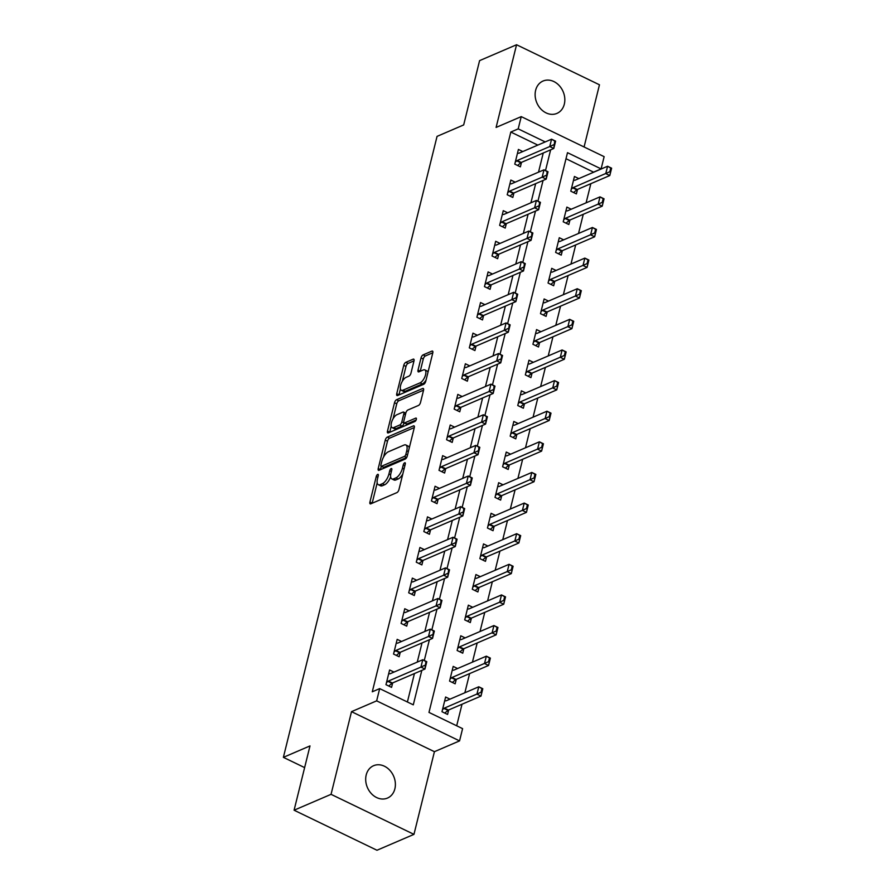 <?xml version="1.0" encoding="UTF-8"?>
<svg xmlns="http://www.w3.org/2000/svg" width="895" height="895" viewBox="0 0 895 895"><rect width="100%" height="100%" fill="white"/><g stroke="black" fill="none" stroke-linecap="round" stroke-linejoin="round"><path stroke-width="1.34" d="M377.69 474.384A1.891 0.805 -64.2 0 0 376.258 476.498L369.926 502.05A2.696 1.152 -64.2 0 0 370.206 503.863A2.696 1.152 -64.2 0 0 370.787 503.829L396.91 492.608A2.696 1.152 -64.2 0 0 398.957 489.576L405.278 464.024A1.891 0.805 -64.2 0 0 405.088 462.76A1.891 0.805 -64.2 0 0 404.685 462.782A1.891 0.805 -64.2 0 0 403.253 464.897L402.437 468.208A8.648 3.692 -64.2 0 1 395.881 477.896L393.71 478.836A8.648 3.692 -64.2 0 1 391.853 478.926A8.648 3.692 -64.2 0 1 390.97 473.131L391.786 469.83A1.891 0.805 -64.2 0 0 391.585 468.566A1.891 0.805 -64.2 0 0 391.182 468.577A1.891 0.805 -64.2 0 0 389.75 470.703L388.933 474.003A8.648 3.692 -64.2 0 1 382.389 483.692L380.207 484.631A8.648 3.692 -64.2 0 1 378.35 484.721A8.648 3.692 -64.2 0 1 377.466 478.937L378.283 475.625A1.891 0.805 -64.2 0 0 378.093 474.361A1.891 0.805 -64.2 0 0 377.69 474.384M535.635 90.294A17.609 14.286 66.7 0 0 540.703 108.843A17.609 14.286 66.7 0 0 556.925 113.408A17.609 14.286 66.7 0 0 564.32 104.144A17.609 14.286 66.7 0 0 559.252 85.607A17.609 14.286 66.7 0 0 543.019 81.042A17.609 14.286 66.7 0 0 535.635 90.294M366.2 774.969A17.609 14.286 66.7 0 0 371.268 793.518A17.609 14.286 66.7 0 0 387.49 798.071A17.609 14.286 66.7 0 0 394.874 788.819A17.609 14.286 66.7 0 0 389.806 770.271A17.609 14.286 66.7 0 0 373.584 765.706A17.609 14.286 66.7 0 0 366.2 774.969M413.993 360.953A2.696 1.152 -64.2 0 0 413.714 359.152A2.696 1.152 -64.2 0 0 413.132 359.175L405.804 362.33A2.696 1.152 -64.2 0 0 403.757 365.35L396.742 393.722A2.696 1.152 -64.2 0 0 397.011 395.534A2.696 1.152 -64.2 0 0 397.593 395.512L423.715 384.279A2.696 1.152 -64.2 0 0 425.763 381.259L432.788 352.887A2.696 1.152 -64.2 0 0 432.509 351.075A2.696 1.152 -64.2 0 0 431.927 351.097L423.078 354.901A2.696 1.152 -64.2 0 0 421.03 357.933L418.032 370.071A2.696 1.152 -64.2 0 0 418.301 371.884A2.696 1.152 -64.2 0 0 418.882 371.861L423.279 369.971A7.227 3.088 -64.2 0 1 424.823 369.892A7.227 3.088 -64.2 0 1 425.103 376.236A7.227 3.088 -64.2 0 1 420.091 382.836L402.895 390.22A7.227 3.088 -64.2 0 1 401.34 390.298A7.227 3.088 -64.2 0 1 401.061 383.955A7.227 3.088 -64.2 0 1 406.073 377.366L408.937 376.124A2.696 1.152 -64.2 0 0 410.984 373.103L413.993 360.953M537.828 145.102L510.81 132.046L518.205 128.869L521.237 116.618L604.136 156.659L601.116 168.909L567.497 152.676L428.973 712.409L462.592 728.642L459.56 740.892L376.65 700.852L379.681 688.613L413.289 704.835L421.825 670.389M294.086 810.21L331.049 794.335L413.96 834.364L376.985 850.25L294.086 810.21L309.994 745.915L283.379 757.349L437.051 136.376L463.677 124.931L479.586 60.636L516.56 44.75L496.098 127.426L521.237 116.618M413.96 834.364L434.422 751.688L351.511 711.659L331.049 794.335M351.511 711.659L376.65 700.852M510.81 132.046L372.286 691.79L379.681 688.613M387.3 437.107A2.696 1.152 -64.2 0 0 385.253 440.139L378.227 468.51A2.696 1.152 -64.2 0 0 378.507 470.311A2.696 1.152 -64.2 0 0 379.088 470.289L405.211 459.057A2.696 1.152 -64.2 0 0 407.259 456.036L414.284 427.665A2.696 1.152 -64.2 0 0 414.005 425.852A2.696 1.152 -64.2 0 0 413.423 425.875L387.3 437.107L389.538 438.192A2.696 1.152 -64.2 0 0 387.49 441.213L383.608 456.909M387.479 431.121L394.505 402.739A2.696 1.152 -64.2 0 1 396.552 399.718L422.675 388.486A2.696 1.152 -64.2 0 1 423.257 388.464A2.696 1.152 -64.2 0 1 423.536 390.276L420.527 402.414A2.696 1.152 -64.2 0 1 418.48 405.446L407.885 410A2.696 1.152 -64.2 0 0 405.838 413.02L403.846 421.075A2.696 1.152 -64.2 0 0 404.126 422.887A2.696 1.152 -64.2 0 0 404.708 422.854L415.739 418.122A1.891 0.805 -64.2 0 1 416.141 418.099A1.891 0.805 -64.2 0 1 416.22 419.755A1.891 0.805 -64.2 0 1 414.9 421.489L388.34 432.9A2.696 1.152 -64.2 0 1 387.759 432.923A2.696 1.152 -64.2 0 1 387.479 431.121L389.728 432.195L391.204 426.21M584.077 146.97L599.46 84.79L516.56 44.75M407.393 701.993L414.43 673.566M417.26 662.099L422.004 642.946M424.845 631.478L429.578 612.325M432.419 600.858L437.163 581.705M439.993 570.238L444.737 551.085M447.578 539.618L452.311 520.465M455.152 508.998L459.896 489.845M462.726 478.377L467.47 459.224M470.311 447.757L475.044 428.604M477.885 417.137L482.629 397.984M485.459 386.517L490.203 367.364M493.044 355.897L497.777 336.744M500.618 325.277L505.362 306.124M508.192 294.656L512.936 275.503M515.777 264.036L520.51 244.883M523.351 233.416L528.095 214.263M530.925 202.796L535.669 183.643M538.51 172.176L543.243 153.023M393.979 672.1L389.605 669.975L385.969 684.675L391.562 687.382L392.67 682.907M401.564 641.48L397.179 639.354L393.543 654.055L399.148 656.762L400.255 652.287M409.138 610.86L404.753 608.734L401.117 623.435L406.722 626.142L407.829 621.667M416.712 580.24L412.338 578.114L408.702 592.814L414.295 595.522L415.403 591.047M424.297 549.619L419.912 547.494L416.276 562.194L421.881 564.902L422.988 560.427M431.871 518.999L427.486 516.874L423.85 531.574L429.455 534.281L430.562 529.806M439.445 488.379L435.071 486.253L431.435 500.954L437.028 503.661L438.136 499.186M447.03 457.759L442.645 455.633L439.009 470.334L444.614 473.041L445.721 468.566M454.604 427.139L450.219 425.013L446.583 439.714L452.188 442.421L453.295 437.946M462.178 396.519L457.804 394.393L454.168 409.093L459.761 411.801L460.869 407.326M469.763 365.898L465.378 363.773L461.742 378.473L467.347 381.18L468.454 376.705M477.337 335.278L472.952 333.153L469.316 347.853L474.921 350.56L476.028 346.085M484.911 304.658L480.537 302.532L476.901 317.233L482.494 319.94L483.602 315.465M492.496 274.038L488.111 271.912L484.475 286.613L490.08 289.32L491.187 284.845M500.07 243.418L495.685 241.292L492.049 255.992L497.654 258.7L498.761 254.225M507.655 212.797L503.27 210.672L499.634 225.372L505.227 228.08L506.335 223.605M515.229 182.177L510.844 180.052L507.208 194.752L512.813 197.459L513.92 192.984M522.803 151.557L518.418 149.431L514.782 164.132L520.387 166.839L521.494 162.364M456.685 725.789L462.021 704.231M464.863 692.764L469.606 673.611M472.437 662.143L477.18 642.99M480.022 631.523L484.754 612.37M487.596 600.903L492.339 581.75M495.17 570.283L499.913 551.13M502.755 539.663L507.487 520.51M510.329 509.042L515.072 489.889M517.903 478.422L522.646 459.269M525.488 447.802L530.22 428.649M533.062 417.182L537.805 398.029M540.636 386.562L545.379 367.409M548.221 355.942L552.953 336.788M555.795 325.321L560.538 306.168M563.369 294.701L568.112 275.548M570.954 264.081L575.686 244.928M578.528 233.461L583.271 214.308M586.102 202.841L590.845 183.688M593.687 172.22L566.009 158.706M450.006 699.152L445.62 697.026L441.985 711.726L447.578 714.434L448.686 709.959M457.58 668.531L453.194 666.406L449.558 681.106L455.163 683.814L456.271 679.339M465.154 637.911L460.78 635.786L457.132 650.486L462.737 653.193L463.845 648.718M472.739 607.291L468.353 605.165L464.718 619.866L470.311 622.573L471.419 618.098M480.313 576.671L475.927 574.545L472.291 589.246L477.896 591.953L479.004 587.478M487.887 546.051L483.513 543.925L479.865 558.625L485.47 561.333L486.578 556.858M495.472 515.43L491.086 513.305L487.451 528.005L493.044 530.713L494.152 526.238M503.046 484.81L498.66 482.685L495.024 497.385L500.629 500.092L501.737 495.617M510.62 454.19L506.246 452.064L502.598 466.765L508.203 469.472L509.311 464.997M518.205 423.57L513.819 421.444L510.184 436.145L515.777 438.852L516.885 434.377M525.779 392.95L521.393 390.824L517.757 405.524L523.362 408.232L524.47 403.757M533.353 362.33L528.979 360.204L525.331 374.904L530.936 377.612L532.044 373.137M540.938 331.709L536.553 329.584L532.917 344.284L538.51 346.991L539.618 342.517M548.512 301.089L544.126 298.964L540.49 313.664L546.095 316.371L547.203 311.896M556.086 270.469L551.712 268.343L548.064 283.044L553.669 285.751L554.777 281.276M563.671 239.849L559.285 237.723L555.65 252.424L561.255 255.131L562.362 250.656M571.245 209.229L566.859 207.103L563.223 221.803L568.828 224.511L569.936 220.036M578.819 178.608L574.445 176.483L570.797 191.183L576.402 193.891L577.51 189.416M283.379 757.349L304.624 767.608M593.721 172.086L601.116 168.909M434.422 751.688L459.56 740.892M545.223 141.925L518.205 128.869M424.275 660.476L429.399 639.768M431.849 629.856L436.973 609.148M439.434 599.236L444.558 578.528M447.008 568.616L452.132 547.908M454.582 537.996L459.706 517.288M462.167 507.375L467.291 486.667M469.741 476.755L474.865 456.047M477.315 446.135L482.439 425.427M484.9 415.515L490.024 394.807M492.474 384.895L497.598 364.187M500.048 354.275L505.172 333.567M507.633 323.654L512.757 302.946M515.207 293.034L520.331 272.326M522.781 262.414L527.905 241.706M530.366 231.794L535.49 211.086M537.94 201.174L543.064 180.466M545.514 170.553L550.638 149.845M378.35 484.721L380.588 485.806A8.648 3.692 -64.2 0 0 382.445 485.716L380.207 484.631M390.645 476.811A8.648 3.692 -64.2 0 1 384.626 484.777L382.445 485.716M391.853 478.926L394.091 480.011A8.648 3.692 -64.2 0 0 395.948 479.91L393.71 478.836M402.851 473.88A8.648 3.692 -64.2 0 1 398.13 478.982L395.948 479.91M377.187 482.852L372.175 503.135A2.696 1.152 -64.2 0 0 372.141 503.247M414.307 427.541L389.538 438.192M381.281 466.329L380.476 469.584A2.696 1.152 -64.2 0 0 380.442 469.707M380.923 464.986A1.891 0.805 -64.2 0 0 381.113 466.25A1.891 0.805 -64.2 0 0 381.516 466.239L404.45 456.383A1.891 0.805 -64.2 0 0 405.882 454.257L406.744 450.778A8.648 3.692 -64.2 0 0 405.86 444.983A8.648 3.692 -64.2 0 0 404.003 445.072L388.329 451.807A8.648 3.692 -64.2 0 0 381.785 461.507L380.923 464.986M381.113 466.25L383.351 467.335A1.891 0.805 -64.2 0 0 383.754 467.313L381.516 466.239M404.45 456.383L406.688 457.468L383.754 467.313M409.261 447.936A8.648 3.692 -64.2 0 0 408.098 446.068L405.86 444.983M393.039 418.826L396.742 403.824L394.505 402.739M423.559 390.153L398.79 400.792A2.696 1.152 -64.2 0 0 396.742 403.824M404.126 422.887L406.364 423.973A2.696 1.152 -64.2 0 0 406.945 423.939L416.119 420.001M396.888 414.721A7.227 3.088 -64.2 0 0 391.876 421.321A7.227 3.088 -64.2 0 0 392.155 427.653A7.227 3.088 -64.2 0 0 393.71 427.586L399.774 424.98A2.696 1.152 -64.2 0 0 401.821 421.948L403.813 413.893A2.696 1.152 -64.2 0 0 403.533 412.092A2.696 1.152 -64.2 0 0 402.951 412.114L396.888 414.721M392.155 427.653L394.404 428.739A7.227 3.088 -64.2 0 0 395.948 428.66L393.71 427.586M404.092 422.876L404.059 423.033A2.696 1.152 -64.2 0 1 402.012 426.065L395.948 428.66M405.804 413.188A2.696 1.152 -64.2 0 0 405.771 413.166L403.533 412.092M401.34 390.298L403.578 391.383A7.227 3.088 -64.2 0 0 405.133 391.305L402.895 390.22M426.076 380.006A7.227 3.088 -64.2 0 1 422.328 383.921L405.133 391.305M427.989 372.298A7.227 3.088 -64.2 0 0 427.06 370.978L424.823 369.892M432.811 352.764L425.315 355.986A2.696 1.152 -64.2 0 0 423.268 359.018L420.27 371.156A2.696 1.152 -64.2 0 0 420.236 371.268M400.423 388.978L398.98 394.807A2.696 1.152 -64.2 0 0 398.946 394.93M414.016 360.842L408.042 363.404A2.696 1.152 -64.2 0 0 405.994 366.435L402.325 381.27M444.77 713.08L447.97 710.373A2.752 1.175 115.8 0 1 448.451 710.059L480.984 696.086L476.945 694.14L478.769 686.789L446.236 700.763A2.752 1.175 115.8 0 1 445.811 700.841L444.703 700.718M481.913 688.613L478.769 686.789L482.797 688.736L480.984 696.086L482.584 688.937L481.913 688.613L481.007 692.282L481.678 692.607M442.499 709.645L443.942 708.426A2.752 1.175 115.8 0 1 444.412 708.113L481.007 692.282M388.687 673.666L389.795 673.79A2.752 1.175 -64.2 0 0 390.22 673.711L422.753 659.738L426.781 661.685L424.957 669.035L392.435 683.008A2.752 1.175 -64.2 0 0 391.954 683.321L388.754 686.029M425.662 665.556L426.568 661.886L425.897 661.562L424.957 669.035L420.93 667.088L388.396 681.061A2.752 1.175 -64.2 0 0 387.915 681.375L386.483 682.594M424.991 665.231L420.93 667.088L422.753 659.738L425.897 661.562M452.355 682.46L455.544 679.752A2.752 1.175 115.8 0 1 456.025 679.439L488.558 665.466L484.519 663.519L486.343 656.169L453.81 670.142A2.752 1.175 115.8 0 1 453.396 670.221L452.288 670.098M489.487 657.993L486.343 656.169L490.382 658.116L488.558 665.466L490.169 658.317L489.487 657.993L488.58 661.662L489.252 661.987M450.073 679.025L451.516 677.806A2.752 1.175 115.8 0 1 451.997 677.493L488.58 661.662M459.929 651.84L463.129 649.132A2.752 1.175 115.8 0 1 463.599 648.819L496.132 634.846L492.105 632.899L493.917 625.549L461.384 639.522A2.752 1.175 115.8 0 1 460.97 639.601L459.862 639.477M497.072 627.373L493.917 625.549L497.956 627.496L496.132 634.846L497.743 627.697L497.072 627.373L496.166 631.042L496.837 631.367M457.658 648.405L459.09 647.186A2.752 1.175 115.8 0 1 459.571 646.872L496.166 631.042M467.503 621.219L470.703 618.512A2.752 1.175 115.8 0 1 471.184 618.199L503.717 604.226L499.678 602.279L501.502 594.929L468.969 608.902A2.752 1.175 115.8 0 1 468.544 608.98L467.436 608.857M504.646 596.752L501.502 594.929L505.53 596.875L503.717 604.226L505.317 597.077L504.646 596.752L503.74 600.422L504.411 600.746M465.232 617.785L466.675 616.565A2.752 1.175 115.8 0 1 467.145 616.252L503.74 600.422M396.261 643.046L397.369 643.169A2.752 1.175 -64.2 0 0 397.794 643.091L430.327 629.118L434.355 631.064L432.542 638.415L400.009 652.388A2.752 1.175 -64.2 0 0 399.528 652.701L396.328 655.409M433.236 634.935L434.142 631.266L433.471 630.941L432.542 638.415L428.504 636.468L395.97 650.441A2.752 1.175 -64.2 0 0 395.5 650.754L394.057 651.974M432.565 634.611L428.504 636.468L430.327 629.118L433.471 630.941M403.846 612.426L404.954 612.549A2.752 1.175 -64.2 0 0 405.368 612.471L437.901 598.498L441.94 600.444L440.116 607.794L407.583 621.768A2.752 1.175 -64.2 0 0 407.113 622.081L403.913 624.788M440.81 604.315L441.727 600.646L441.056 600.321L440.116 607.794L436.089 605.848L403.555 619.821A2.752 1.175 -64.2 0 0 403.074 620.134L401.631 621.354M440.139 603.991L436.089 605.848L437.901 598.498L441.056 600.321M411.42 581.806L412.528 581.929A2.752 1.175 -64.2 0 0 412.953 581.851L445.486 567.877L449.514 569.824L447.69 577.174L415.168 591.147A2.752 1.175 -64.2 0 0 414.687 591.461L411.487 594.168M448.395 573.695L449.301 570.025L448.63 569.701L447.69 577.174L443.663 575.228L411.129 589.201A2.752 1.175 -64.2 0 0 410.648 589.514L409.216 590.734M447.724 573.371L443.663 575.228L445.486 567.877L448.63 569.701M475.088 590.599L478.277 587.892A2.752 1.175 115.8 0 1 478.758 587.579L511.291 573.606L507.252 571.659L509.076 564.309L476.543 578.282A2.752 1.175 115.8 0 1 476.129 578.36L475.021 578.237M512.22 566.132L509.076 564.309L513.115 566.255L511.291 573.606L512.902 566.457L512.22 566.132L511.313 569.802L511.985 570.126M472.806 587.165L474.249 585.945A2.752 1.175 115.8 0 1 474.73 585.632L511.313 569.802M418.994 551.186L420.102 551.309A2.752 1.175 -64.2 0 0 420.527 551.231L453.06 537.257L457.088 539.204L455.275 546.554L422.742 560.527A2.752 1.175 -64.2 0 0 422.261 560.841L419.061 563.548M455.969 543.075L456.875 539.405L456.204 539.081L455.275 546.554L451.237 544.607L418.703 558.581A2.752 1.175 -64.2 0 0 418.233 558.894L416.79 560.113M455.298 542.75L451.237 544.607L453.06 537.257L456.204 539.081M482.662 559.979L485.862 557.272A2.752 1.175 115.8 0 1 486.332 556.958L518.865 542.985L514.838 541.039L516.65 533.688L484.117 547.662A2.752 1.175 115.8 0 1 483.703 547.74L482.595 547.617M519.805 535.512L516.65 533.688L520.689 535.635L518.865 542.985L520.476 535.836L519.805 535.512L518.899 539.182L519.57 539.506M480.391 556.545L481.823 555.325A2.752 1.175 115.8 0 1 482.304 555.012L518.899 539.182M426.579 520.566L427.687 520.689A2.752 1.175 -64.2 0 0 428.101 520.61L460.634 506.637L464.673 508.584L462.849 515.934L430.316 529.907A2.752 1.175 -64.2 0 0 429.846 530.22L426.647 532.928M463.543 512.455L464.46 508.785L463.789 508.461L462.849 515.934L458.822 513.987L426.288 527.961A2.752 1.175 -64.2 0 0 425.807 528.274L424.364 529.493M462.872 512.13L458.822 513.987L460.634 506.637L463.789 508.461M490.236 529.359L493.436 526.652A2.752 1.175 115.8 0 1 493.917 526.338L526.45 512.365L522.411 510.418L524.235 503.068L491.702 517.042A2.752 1.175 115.8 0 1 491.277 517.12L490.169 516.997M527.379 504.892L524.235 503.068L528.263 505.015L526.45 512.365L528.05 505.216L527.379 504.892L526.473 508.561L527.144 508.886M487.965 525.924L489.408 524.705A2.752 1.175 115.8 0 1 489.878 524.392L526.473 508.561M434.153 489.945L435.261 490.068A2.752 1.175 -64.2 0 0 435.686 489.99L468.219 476.017L472.247 477.964L470.434 485.314L437.901 499.287A2.752 1.175 -64.2 0 0 437.42 499.6L434.22 502.308M471.128 481.834L472.034 478.165L471.363 477.84L470.434 485.314L466.396 483.367L433.862 497.34A2.752 1.175 -64.2 0 0 433.381 497.654L431.949 498.873M470.457 481.51L466.396 483.367L468.219 476.017L471.363 477.84M497.821 498.739L501.01 496.031A2.752 1.175 115.8 0 1 501.491 495.718L534.024 481.745L529.997 479.798L531.809 472.448L499.276 486.421A2.752 1.175 115.8 0 1 498.862 486.5L497.754 486.377M534.953 474.272L531.809 472.448L535.848 474.395L534.024 481.745L535.635 474.596L534.953 474.272L534.046 477.941L534.718 478.266M495.539 495.304L496.982 494.085A2.752 1.175 115.8 0 1 497.463 493.772L534.046 477.941M441.727 459.325L442.835 459.448A2.752 1.175 -64.2 0 0 443.26 459.37L475.793 445.397L479.821 447.343L478.008 454.694L445.475 468.667A2.752 1.175 -64.2 0 0 444.994 468.98L441.794 471.687M478.702 451.214L479.608 447.545L478.937 447.22L478.008 454.694L473.97 452.747L441.436 466.72A2.752 1.175 -64.2 0 0 440.966 467.033L439.523 468.253M478.031 450.89L473.97 452.747L475.793 445.397L478.937 447.22M505.395 468.119L508.595 465.411A2.752 1.175 115.8 0 1 509.065 465.098L541.598 451.125L537.571 449.178L539.383 441.828L506.85 455.801A2.752 1.175 115.8 0 1 506.436 455.879L505.328 455.756M542.538 443.651L539.383 441.828L543.422 443.775L541.598 451.125L543.209 443.976L542.538 443.651L541.632 447.321L542.303 447.645M503.124 464.684L504.556 463.465A2.752 1.175 115.8 0 1 505.037 463.151L541.632 447.321M449.312 428.705L450.42 428.828A2.752 1.175 -64.2 0 0 450.834 428.75L483.367 414.777L487.406 416.723L485.582 424.073L453.049 438.047A2.752 1.175 -64.2 0 0 452.579 438.36L449.379 441.067M486.276 420.594L487.193 416.925L486.522 416.6L485.582 424.073L481.555 422.127L449.022 436.1A2.752 1.175 -64.2 0 0 448.54 436.413L447.097 437.633M485.605 420.27L481.555 422.127L483.367 414.777L486.522 416.6M512.969 437.498L516.169 434.791A2.752 1.175 115.8 0 1 516.65 434.478L549.183 420.505L545.144 418.558L546.968 411.208L514.435 425.181A2.752 1.175 115.8 0 1 514.01 425.259L512.902 425.136M550.112 413.031L546.968 411.208L550.996 413.154L549.183 420.505L550.783 413.356L550.112 413.031L549.206 416.701L549.877 417.025M510.698 434.064L512.141 432.844A2.752 1.175 115.8 0 1 512.611 432.531L549.206 416.701M456.886 398.085L457.994 398.208A2.752 1.175 -64.2 0 0 458.419 398.13L490.952 384.156L494.98 386.103L493.167 393.453L460.634 407.426A2.752 1.175 -64.2 0 0 460.153 407.74L456.953 410.447M493.861 389.974L494.767 386.304L494.096 385.98L493.167 393.453L489.129 391.507L456.595 405.48A2.752 1.175 -64.2 0 0 456.114 405.793L454.682 407.012M493.19 389.649L489.129 391.507L490.952 384.156L494.096 385.98M520.554 406.878L523.743 404.171A2.752 1.175 115.8 0 1 524.224 403.858L556.757 389.884L552.73 387.938L554.542 380.588L522.009 394.561A2.752 1.175 115.8 0 1 521.595 394.639L520.487 394.516M557.686 382.411L554.542 380.588L558.581 382.534L556.757 389.884L558.368 382.736L557.686 382.411L556.779 386.081L557.451 386.405M518.272 403.444L519.715 402.224A2.752 1.175 115.8 0 1 520.196 401.911L556.779 386.081M464.46 367.465L465.568 367.588A2.752 1.175 -64.2 0 0 465.993 367.509L498.526 353.536L502.554 355.483L500.741 362.833L468.208 376.806A2.752 1.175 -64.2 0 0 467.727 377.119L464.527 379.827M501.435 359.354L502.341 355.684L501.67 355.36L500.741 362.833L496.703 360.886L464.169 374.86A2.752 1.175 -64.2 0 0 463.7 375.173L462.256 376.392M500.764 359.029L496.703 360.886L498.526 353.536L501.67 355.36M528.128 376.258L531.328 373.551A2.752 1.175 115.8 0 1 531.798 373.237L564.331 359.264L560.304 357.318L562.116 349.967L529.583 363.941A2.752 1.175 115.8 0 1 529.169 364.019L528.061 363.896M565.271 351.791L562.116 349.967L566.155 351.914L564.331 359.264L565.942 352.115L565.271 351.791L564.365 355.46L565.036 355.785M525.857 372.823L527.289 371.604A2.752 1.175 115.8 0 1 527.77 371.291L564.365 355.46M472.045 336.844L473.153 336.967A2.752 1.175 -64.2 0 0 473.567 336.889L506.1 322.916L510.139 324.863L508.315 332.213L475.782 346.186A2.752 1.175 -64.2 0 0 475.312 346.499L472.112 349.207M509.009 328.733L509.926 325.064L509.255 324.74L508.315 332.213L504.288 330.266L471.754 344.239A2.752 1.175 -64.2 0 0 471.273 344.553L469.83 345.772M508.338 328.409L504.288 330.266L506.1 322.916L509.255 324.74M535.702 345.638L538.902 342.93A2.752 1.175 115.8 0 1 539.383 342.617L571.916 328.644L567.877 326.697L569.701 319.347L537.168 333.32A2.752 1.175 115.8 0 1 536.743 333.399L535.635 333.276M572.845 321.171L569.701 319.347L573.729 321.294L571.916 328.644L573.516 321.495L572.845 321.171L571.939 324.84L572.61 325.165M533.431 342.203L534.874 340.984A2.752 1.175 115.8 0 1 535.344 340.671L571.939 324.84M479.619 306.224L480.727 306.347A2.752 1.175 -64.2 0 0 481.152 306.269L513.685 292.296L517.713 294.242L515.9 301.593L483.367 315.566A2.752 1.175 -64.2 0 0 482.886 315.879L479.686 318.586M516.594 298.113L517.5 294.444L516.829 294.119L515.9 301.593L511.862 299.646L479.328 313.619A2.752 1.175 -64.2 0 0 478.847 313.932L477.415 315.152M515.923 297.789L511.862 299.646L513.685 292.296L516.829 294.119M543.287 315.018L546.487 312.31A2.752 1.175 115.8 0 1 546.957 311.997L579.49 298.024L575.463 296.077L577.275 288.727L544.742 302.7A2.752 1.175 115.8 0 1 544.328 302.778L543.22 302.655M580.43 290.551L577.275 288.727L581.314 290.674L579.49 298.024L581.101 290.875L580.43 290.551L579.512 294.22L580.184 294.544M541.005 311.583L542.448 310.364A2.752 1.175 115.8 0 1 542.929 310.05L579.512 294.22M487.193 275.604L488.301 275.727A2.752 1.175 -64.2 0 0 488.726 275.649L521.259 261.676L525.287 263.622L523.474 270.972L490.941 284.946A2.752 1.175 -64.2 0 0 490.46 285.259L487.26 287.966M524.168 267.493L525.074 263.824L524.403 263.499L523.474 270.972L519.436 269.026L486.902 282.999A2.752 1.175 -64.2 0 0 486.432 283.312L484.989 284.532M523.497 267.169L519.436 269.026L521.259 261.676L524.403 263.499M550.861 284.397L554.061 281.69A2.752 1.175 115.8 0 1 554.531 281.377L587.064 267.404L583.037 265.457L584.849 258.107L552.316 272.08A2.752 1.175 115.8 0 1 551.902 272.158L550.794 272.035M588.004 259.93L584.849 258.107L588.888 260.053L587.064 267.404L588.675 260.255L588.004 259.93L587.098 263.6L587.769 263.924M548.59 280.963L550.022 279.743A2.752 1.175 115.8 0 1 550.503 279.43L587.098 263.6M494.778 244.984L495.886 245.107A2.752 1.175 -64.2 0 0 496.3 245.029L528.833 231.055L532.872 233.002L531.048 240.352L498.515 254.325A2.752 1.175 -64.2 0 0 498.045 254.639L494.845 257.346M531.742 236.873L532.659 233.203L531.988 232.879L531.048 240.352L527.021 238.406L494.487 252.379A2.752 1.175 -64.2 0 0 494.006 252.692L492.563 253.911M531.071 236.548L527.021 238.406L528.833 231.055L531.988 232.879M558.435 253.777L561.635 251.07A2.752 1.175 115.8 0 1 562.116 250.757L594.649 236.783L590.61 234.837L592.434 227.487L559.901 241.46A2.752 1.175 115.8 0 1 559.476 241.538L558.368 241.415M595.578 229.31L592.434 227.487L596.462 229.433L594.649 236.783L596.249 229.635L595.578 229.31L594.672 232.98L595.343 233.304M556.164 250.343L557.607 249.123A2.752 1.175 115.8 0 1 558.077 248.81L594.672 232.98M502.352 214.364L503.46 214.487A2.752 1.175 -64.2 0 0 503.885 214.408L536.418 200.435L540.446 202.382L538.633 209.732L506.1 223.705A2.752 1.175 -64.2 0 0 505.619 224.018L502.419 226.726M539.327 206.253L540.233 202.583L539.562 202.259L538.633 209.732L534.595 207.785L502.061 221.759A2.752 1.175 -64.2 0 0 501.58 222.072L500.148 223.291M538.656 205.928L534.595 207.785L536.418 200.435L539.562 202.259M566.02 223.157L569.22 220.45A2.752 1.175 115.8 0 1 569.69 220.136L602.223 206.163L598.196 204.217L600.008 196.866L567.475 210.84A2.752 1.175 115.8 0 1 567.061 210.918L565.953 210.795M603.163 198.69L600.008 196.866L604.047 198.813L602.223 206.163L603.834 199.014L603.163 198.69L602.245 202.359L602.917 202.684M563.738 219.722L565.181 218.503A2.752 1.175 115.8 0 1 565.662 218.19L602.245 202.359M509.926 183.743L511.034 183.867A2.752 1.175 -64.2 0 0 511.459 183.788L543.992 169.815L548.02 171.762L546.207 179.112L513.674 193.085A2.752 1.175 -64.2 0 0 513.193 193.398L509.993 196.106M546.901 175.633L547.807 171.963L547.136 171.639L546.207 179.112L542.169 177.165L509.635 191.138A2.752 1.175 -64.2 0 0 509.165 191.452L507.722 192.671M546.23 175.308L542.169 177.165L543.992 169.815L547.136 171.639M573.594 192.537L576.794 189.829A2.752 1.175 115.8 0 1 577.264 189.516L609.797 175.543L605.77 173.596L607.582 166.246L575.06 180.219A2.752 1.175 115.8 0 1 574.635 180.298L573.527 180.175M610.737 168.07L607.582 166.246L611.621 168.193L609.797 175.543L611.408 168.394L610.737 168.07L609.831 171.739L610.502 172.064M571.323 189.102L572.755 187.883A2.752 1.175 115.8 0 1 573.236 187.57L609.831 171.739M517.511 153.123L518.619 153.246A2.752 1.175 -64.2 0 0 519.033 153.168L551.566 139.195L555.605 141.141L553.781 148.492L521.248 162.465A2.752 1.175 -64.2 0 0 520.778 162.778L517.578 165.485M554.475 145.012L555.392 141.343L554.721 141.018L553.781 148.492L549.754 146.545L517.22 160.518A2.752 1.175 -64.2 0 0 516.739 160.831L515.296 162.051M553.804 144.688L549.754 146.545L551.566 139.195L554.721 141.018M377.88 477.281L376.258 476.498M404.876 465.68L403.253 464.897M391.372 471.486L389.75 470.703M384.626 484.777L382.389 483.692M390.656 474.842L388.933 474.003M398.13 478.982L395.881 477.896M404.059 468.991L402.437 468.208M372.175 503.135L369.926 502.05M414.34 426.322L413.423 425.875M380.476 469.584L378.227 468.51M387.49 441.213L385.253 440.139M407.505 455.04L405.882 454.257M408.366 451.561L406.744 450.778M398.79 400.792L396.552 399.718M423.592 388.933L422.675 388.486M406.945 423.939L404.708 422.854M416.376 418.424L415.739 418.122M402.012 426.065L399.774 424.98M404.059 423.033L401.821 421.948M405.435 414.676L403.813 413.893M422.328 383.921L420.091 382.836M420.27 371.156L418.032 370.071M423.268 359.018L421.03 357.933M425.315 355.986L423.078 354.901M432.856 351.545L431.927 351.097M398.98 394.807L396.742 393.722M405.994 366.435L403.757 365.35M408.042 363.404L405.804 362.33M414.049 359.622L413.132 359.175M448.451 710.059L444.412 708.113M447.97 710.373L443.942 708.426M387.915 681.375L391.954 683.321M388.396 681.061L392.435 683.008M456.025 679.439L451.997 677.493M455.544 679.752L451.516 677.806M463.599 648.819L459.571 646.872M463.129 649.132L459.09 647.186M471.184 618.199L467.145 616.252M470.703 618.512L466.675 616.565M395.5 650.754L399.528 652.701M395.97 650.441L400.009 652.388M403.074 620.134L407.113 622.081M403.555 619.821L407.583 621.768M410.648 589.514L414.687 591.461M411.129 589.201L415.168 591.147M478.758 587.579L474.73 585.632M478.277 587.892L474.249 585.945M418.233 558.894L422.261 560.841M418.703 558.581L422.742 560.527M486.332 556.958L482.304 555.012M485.862 557.272L481.823 555.325M425.807 528.274L429.846 530.22M426.288 527.961L430.316 529.907M493.917 526.338L489.878 524.392M493.436 526.652L489.408 524.705M433.381 497.654L437.42 499.6M433.862 497.34L437.901 499.287M501.491 495.718L497.463 493.772M501.01 496.031L496.982 494.085M440.966 467.033L444.994 468.98M441.436 466.72L445.475 468.667M509.065 465.098L505.037 463.151M508.595 465.411L504.556 463.465M448.54 436.413L452.579 438.36M449.022 436.1L453.049 438.047M516.65 434.478L512.611 432.531M516.169 434.791L512.141 432.844M456.114 405.793L460.153 407.74M456.595 405.48L460.634 407.426M524.224 403.858L520.196 401.911M523.743 404.171L519.715 402.224M463.7 375.173L467.727 377.119M464.169 374.86L468.208 376.806M531.798 373.237L527.77 371.291M531.328 373.551L527.289 371.604M471.273 344.553L475.312 346.499M471.754 344.239L475.782 346.186M539.383 342.617L535.344 340.671M538.902 342.93L534.874 340.984M478.847 313.932L482.886 315.879M479.328 313.619L483.367 315.566M546.957 311.997L542.929 310.05M546.487 312.31L542.448 310.364M486.432 283.312L490.46 285.259M486.902 282.999L490.941 284.946M554.531 281.377L550.503 279.43M554.061 281.69L550.022 279.743M494.006 252.692L498.045 254.639M494.487 252.379L498.515 254.325M562.116 250.757L558.077 248.81M561.635 251.07L557.607 249.123M501.58 222.072L505.619 224.018M502.061 221.759L506.1 223.705M569.69 220.136L565.662 218.19M569.22 220.45L565.181 218.503M509.165 191.452L513.193 193.398M509.635 191.138L513.674 193.085M577.264 189.516L573.236 187.57M576.794 189.829L572.755 187.883M516.739 160.831L520.778 162.778M517.22 160.518L521.248 162.465"/></g></svg>
